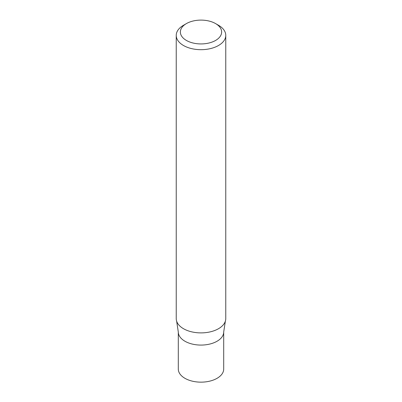 <?xml version="1.0" encoding="UTF-8"?>
<svg xmlns="http://www.w3.org/2000/svg" width="402" height="402" viewBox="0 0 402 402"><rect width="100%" height="100%" fill="white"/><g stroke="black" fill="none" stroke-linecap="round" stroke-linejoin="round"><path stroke-width="0.6" d="M215.593 23.592L218.512 25.276A24.768 14.301 180 0 1 225.768 35.386A24.768 14.301 180 0 1 218.512 45.496A24.768 14.301 180 0 1 191.523 48.597A24.768 14.301 180 0 1 176.232 35.386A24.768 14.301 180 0 1 183.488 25.276L186.407 23.592A20.638 11.914 180 0 1 215.593 23.592A20.638 11.914 180 0 1 215.593 40.441A20.638 11.914 180 0 1 186.407 40.441A20.638 11.914 180 0 1 186.407 23.592M225.768 35.386L225.768 318.595A24.768 14.301 180 0 1 225.356 321.183A24.768 14.301 180 0 1 218.512 328.705A24.768 14.301 180 0 1 183.488 328.705A24.768 14.301 180 0 1 176.644 321.183A24.768 14.301 180 0 1 176.232 318.595L176.232 35.386M176.644 321.183L178.297 331.972A22.703 13.105 -0 0 0 184.945 341.238A22.703 13.105 -0 0 0 209.688 344.082A22.703 13.105 -0 0 0 223.703 331.972L223.703 369.046A22.703 13.105 -0 0 1 209.688 381.156A22.703 13.105 -0 0 1 184.945 378.312A22.703 13.105 -0 0 1 178.297 369.046L178.297 331.972A22.703 13.105 -0 0 0 184.945 341.238A22.703 13.105 -0 0 0 209.688 344.082A22.703 13.105 -0 0 0 223.703 331.972L225.356 321.183"/></g></svg>
